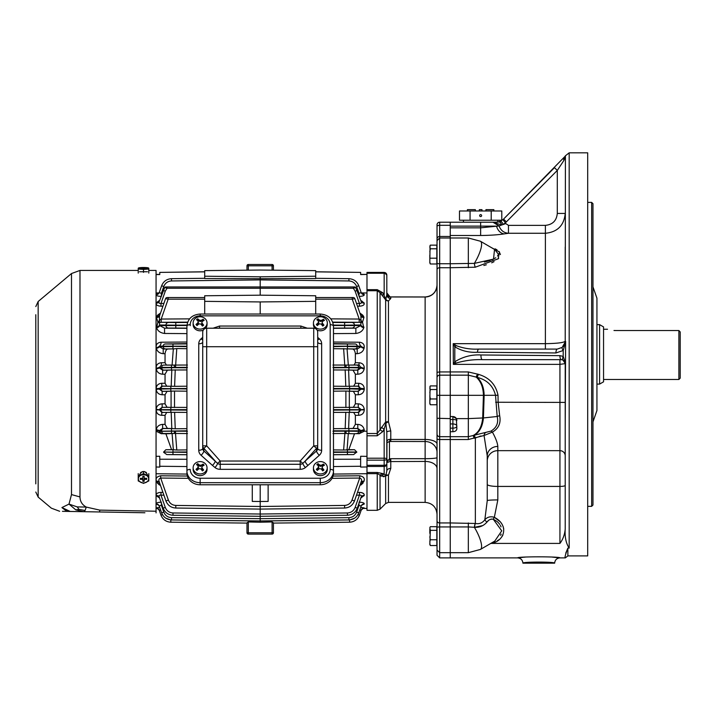 <?xml version="1.0" encoding="UTF-8"?>
<svg xmlns="http://www.w3.org/2000/svg" width="716" height="716" viewBox="0 0 716 716"><rect width="100%" height="100%" fill="white"/><g stroke="black" fill="none" stroke-linecap="round" stroke-linejoin="round"><path stroke-width="1.07" d="M317.689 346.714L313.724 346.714L313.724 328.205A3.965 3.965 0 0 1 317.689 332.17L317.689 448.467A3.965 3.535 0 0 1 316.535 450.964L316.535 448.341L305.168 461.095L316.535 450.964A3.965 1.271 48.3 0 0 319.336 455.269L307.97 465.391A3.965 1.271 48.3 0 1 305.168 461.095L302.823 463.377A3.929 3.499 0 0 1 300.192 464.281L300.192 461.032L313.724 445.844L317.689 445.844A3.965 3.535 180 0 1 316.535 448.341L313.724 445.844L313.724 346.714L206.682 346.714L206.682 445.844L220.215 461.032L220.215 464.281L300.192 464.281L300.192 469.329L220.215 469.329A7.849 6.999 180 0 1 214.952 467.521A3.965 1.208 128.8 0 0 217.583 463.377A3.929 3.499 0 0 0 220.215 464.281L220.215 469.329M313.724 328.205L206.682 328.205A3.965 3.965 0 0 0 202.718 332.17L202.718 346.714L202.718 332.17A3.965 3.965 0 0 1 206.682 328.205L206.682 346.714L202.718 346.714L202.718 448.467L202.718 445.844L206.682 445.844L203.872 448.341L203.872 450.964L217.583 463.377L220.215 461.032L300.192 461.032L302.823 463.377A3.965 1.208 51.2 0 0 305.455 467.521A7.849 6.999 180 0 1 300.192 469.329M320.267 484.768L320.267 482.673L200.14 482.673A13.219 11.778 180 0 1 186.921 470.895A3.303 1.504 180 0 1 190.223 469.392A9.908 8.834 0 0 0 200.14 478.225L320.267 478.225A9.908 8.834 0 0 0 330.183 469.392L330.183 324.679A9.908 8.834 0 0 0 320.267 315.845L320.267 314.038C328.232 314.691 332.636 318.736 333.486 326.174L333.486 472.999A13.219 11.778 180 0 1 320.267 484.768L200.14 484.768A13.219 11.778 180 0 1 186.921 472.999L186.921 326.174A3.303 1.504 180 0 1 190.223 324.679L190.223 325.637M202.718 445.844A3.965 3.535 0 0 0 203.872 448.341L215.239 461.095A3.965 1.271 131.7 0 1 212.437 465.391L201.071 455.269A7.93 7.062 180 0 1 198.753 450.266L198.753 343.805A7.93 7.062 180 0 1 201.071 338.811L202.718 337.343M300.863 328.205L300.863 326.048L307.343 328.205M219.544 328.205L219.544 326.048L300.863 326.048M193.132 322.934A6.936 6.184 -0 0 0 194.716 326.872A6.936 6.184 -0 0 0 202.413 328.76A6.936 6.184 -0 0 0 207.014 322.934A6.936 6.184 -0 0 0 200.068 316.758A6.936 6.184 -0 0 0 193.132 322.934L193.132 324.616A6.936 6.184 -0 0 0 194.716 328.555A6.936 6.184 -0 0 0 203.308 330.085M205.59 328.358A6.936 6.184 -0 0 0 207.014 324.616L207.014 322.934M197.938 322.782L198.117 321.126L198.413 322.683A1.325 1.181 180 0 1 197.938 323.596L197.938 322.782A13.112 4.591 137.2 0 0 195.996 324.509A12.288 3.553 53.7 0 1 197.007 325.601A13.112 4.591 -42.8 0 1 198.941 323.874L200.802 324.026A13.112 3.786 53.7 0 1 202.404 326.057A12.288 4.305 -42.8 0 1 203.63 325.162A13.112 3.786 -126.3 0 0 202.028 323.131L202.028 323.945A1.325 1.181 180 0 1 201.724 323.193L202.207 321.475A13.112 4.591 -42.8 0 1 204.141 320.356A12.288 3.553 -126.3 0 0 203.138 319.264A13.112 4.591 137.2 0 0 201.196 320.383L201.196 321.198A1.325 1.181 180 0 1 199.334 321.036L197.741 319.309L196.837 319.971M199.334 321.036L199.334 320.222A13.112 3.786 -126.3 0 0 197.741 318.799A12.288 4.305 137.2 0 0 196.515 319.703A13.112 3.786 53.7 0 1 198.117 321.126M199.334 320.222L201.196 320.383M197.741 319.309L197.741 318.799M197.938 323.596L196.282 324.804M203.344 325.359L202.028 323.945M203.827 320.517L203.138 319.264M203.138 319.775L201.196 321.198M138.224 476.068L143.504 473.625L148.794 476.068L148.794 480.937L143.504 483.381L138.224 480.937L138.224 473.616M143.504 473.625L143.504 471.468M140.596 472.515L142.744 471.531M148.794 476.068L148.794 473.616M144.274 471.531L146.413 472.515M143.504 482.951A5.155 4.117 -0 0 1 139.047 476.775A5.155 4.117 -0 0 1 147.97 476.775A5.155 4.117 -0 0 1 143.504 482.951M142.511 478.234A0.662 0.528 -0 0 1 142.851 478.7L142.851 481.367L144.167 481.367L144.167 478.7A0.662 0.528 -0 0 1 144.507 478.234M142.851 479.89A0.662 0.528 180 0 0 142.189 479.362L142.189 478.306L140.336 478.306L140.336 479.362L142.189 479.362M142.189 478.306A0.662 0.528 180 0 0 142.851 477.778L142.851 476.588M144.829 478.306L144.829 479.362L146.682 479.362L146.682 478.306L144.829 478.306A0.662 0.528 180 0 1 144.167 477.778L144.167 476.301L142.851 476.301M144.829 479.362A0.662 0.528 180 0 0 144.167 479.89M140.336 478.306L140.336 479.362M142.851 478.7L142.851 480.176L144.167 480.176M146.682 478.306L146.682 479.362M429.824 403.6L430.325 404.755L429.824 402.929L430.056 386.425M429.824 387.061L430.325 385.915L429.824 387.061M429.824 392.538L430.325 389.549L429.824 388.403M429.824 400.808L430.325 398.973L429.824 395.993M430.056 404.245L429.824 402.929M430.325 385.915L436.832 385.915L436.832 398.973L430.325 398.973M436.832 398.973L436.832 404.755L430.325 404.755M436.832 389.549L430.325 389.549M436.832 403.001L436.832 387.669M452.888 431.712L452.888 428.15A3.965 1.978 -0 0 0 456.853 426.163A3.965 2.211 -0 0 0 452.888 423.953L452.888 419.522A3.965 0.993 -0 0 1 456.853 420.516A3.965 3.965 0 0 0 452.888 416.551L456.369 418.618L456.853 428.678C456.674 430.576 455.358 431.587 452.888 431.712L450.248 431.712L450.248 439.517L450.248 436.688L468.336 436.688L490.908 431.13C496.582 427.765 498.676 422.887 497.19 416.497L495.535 395.33C493.154 385.87 487.041 379.883 477.178 377.359L476.194 377.099C480.83 381.261 483.237 387.338 483.425 395.33L498.014 395.277L498.121 402.186L499.67 415.745C501.093 423.013 498.667 428.472 492.402 432.124C495.669 438.013 497.477 442.783 497.826 446.426A10.57 9.523 0 0 0 487.247 455.949L487.247 500.627L487.247 455.949L484.061 435.507L468.336 439.517L439.678 439.517L439.678 522.948L450.248 522.948L450.248 439.517L450.248 557.889L450.248 522.948L475.352 523.468C479.246 524.255 482.405 523.029 484.83 519.771L487.247 500.627A10.57 0.707 -0 0 1 497.826 499.92L494.344 517.301C509.917 525.499 504.153 541.824 490.728 543.417M476.194 377.099L468.336 375.157L450.248 375.157L450.248 371.944L450.248 416.551L452.888 416.551L452.888 419.522L450.248 419.522M437.029 377.681A2.64 2.524 180 0 1 439.678 375.157L439.678 439.517A2.64 0.716 180 0 1 437.029 438.801L437.029 520.881L437.029 372.329L439.678 371.944L439.678 375.157L450.248 375.157L450.248 395.33L468.336 395.33L468.336 371.944L450.248 371.944L450.248 263.739L450.248 267.721L439.678 267.721L439.678 371.944L450.248 371.944L450.248 267.721L475.227 267.22L498.139 258.834L499.5 252.005L490.818 247.28M480.427 241.238L468.336 237.989L450.248 237.989L450.248 263.739L474.368 263.381L493.512 259.129L494.532 249.436L480.427 241.238A21.149 5.889 120.2 0 1 474.368 263.381A3.965 0.752 -98.7 0 0 475.227 267.22M437.029 372.329L437.029 240.639L439.678 237.989L439.678 263.739L450.248 263.739L450.248 236.468L439.678 236.468L439.678 237.989L450.248 237.989L450.248 235.501L480.642 235.501C490.102 235.385 497.978 234.848 504.279 233.89L508.467 233.273C503.894 232.915 500.761 230.471 499.07 225.934L493.279 222.416L496.054 222.211M450.248 226.131L450.248 222.211L480.642 222.211L480.642 226.131L450.248 226.131M569.184 548.089L567.869 548.089C565.398 554.551 564.539 557.818 565.309 557.889C564.539 557.827 565.398 554.56 567.869 548.089L567.869 555.902L587.693 555.902L587.693 152.821L569.184 152.821L569.184 548.089C566.016 543.417 564.691 536.982 565.219 528.775L565.219 363.621A3.965 3.965 0 0 0 565.219 363.451L562.892 360.005L561.255 359.656L482.315 359.656C473.392 359.369 464.639 360.524 456.056 363.11L453.344 364.372L453.219 343.671L456.19 345.631C463.315 348.352 470.842 349.506 478.798 349.077L557.29 349.077L562.176 347.394L565.613 341.371L565.219 427.729M502.883 219.714L505.442 222.739L503.223 224.484L505.442 222.739L505.773 223.589L501.737 224.994L493.279 222.416L498.721 221.862L502.883 219.714A10.57 10.57 0 0 0 503.572 219.069L565.416 155.99L565.219 341.147L565.219 246.984M565.577 363.361L563.188 356.38L563.232 350.5L555.929 352.961L477.456 352.254C469.087 352.72 461.543 350.903 454.83 346.812L453.219 343.671L545.395 343.671C557.531 343.465 564.145 342.624 565.219 341.147L565.595 341.783L563.232 350.5A3.965 1.101 -128 0 1 562.176 347.394A7.93 7.93 0 0 0 565.219 341.147A7.93 7.93 0 0 1 565.21 341.639L565.595 341.783M551.562 562.704L554.649 563.179L522.931 563.179L526.018 562.704M495.025 222.237L493.279 222.416M523.486 557.272L517.65 557.889C516.71 556.475 560.861 556.475 559.939 557.889L552.519 557.138M525.061 557.138L524.237 557.209M567.869 548.089L565.783 553.092M565.219 492.42L565.219 427.846M565.219 529.169C564.647 534.771 562.883 539.515 559.939 543.417L559.939 364.372L453.344 364.372L454.785 361.786C462.948 356.72 471.683 354.447 480.991 354.975L559.912 355.646L563.188 356.38A3.965 1.235 -65.7 0 0 562.892 360.005M483.864 265.484L486.316 264.786M491.677 262.826L494.049 261.671M498.014 258.959L498.73 258.243M500.421 254.556L499.079 251.495M497.029 249.857L495.078 248.828M468.336 371.944L478.431 374.343C489.27 377.529 495.794 384.51 498.014 395.277M488.249 520.765L486.961 522.089C483.667 525.875 479.514 527.611 474.493 527.298L474.368 527.289A21.149 5.889 59.8 0 1 480.427 549.432L494.801 541.081L501.746 530.833L493.252 519.216C490.657 518.867 488.563 519.825 486.961 522.089A3.965 0.967 36.7 0 1 484.83 519.771C487.292 517.006 490.46 516.182 494.344 517.301L500.341 521.839M490.809 543.399L495.212 541.851M497.28 540.804L499.016 539.667M501.871 536.794L502.892 535.049M503.742 528.918L503.187 526.672M502.176 524.434L500.735 522.322M481.859 522.582L480.651 523.154M474.296 435.247L475.352 437.995L477.688 437.1M478.852 436.671L479.962 436.295M480.06 436.259L481.018 435.981M565.219 468.631L565.219 455.85A5.289 5.191 0 0 0 559.939 450.659L497.826 450.659L497.826 486.433L559.939 486.433A5.289 1.029 -0 0 0 565.219 485.412M495.642 402.249L565.219 402.41L565.219 455.85M450.248 227.84L480.642 227.84L499.07 225.934L501.737 224.994A3.965 2.13 75.4 0 0 498.721 221.862M480.642 235.501L480.642 226.131L496.51 226.131A10.57 8.171 -98.2 0 0 504.279 233.89M591.658 202.386L592.973 203.702L592.973 505.022L591.658 506.346L591.658 202.386L587.693 202.386M592.973 421.858L596.938 410.536L596.938 298.196L592.973 286.874M505.773 223.589L508.467 225.361L508.467 233.273L545.395 233.273C557.46 232.082 564.065 225.468 565.219 213.44L557.29 213.44L557.29 170.435L506.382 221.862A14.535 14.535 0 0 1 505.442 222.739M508.467 225.361L545.395 225.361C552.636 224.645 556.601 220.671 557.29 213.44L557.29 170.435L563.868 160.482L565.219 157.234L563.868 160.482A3.965 2.855 44.7 0 1 564.333 157.69M557.29 170.435L554.479 167.651L503.572 219.069L506.382 221.862M456.056 363.11L454.785 361.786L454.83 346.812A3.965 1.718 -45.5 0 1 456.19 345.631M487.247 455.949L487.247 461.041A10.57 10.391 0 0 1 497.826 450.659L497.826 446.426M497.826 499.92L497.826 486.433A10.57 2.058 -0 0 1 487.247 484.383L487.247 500.627M490.908 431.13A3.965 1.504 -121.1 0 1 492.402 432.124L484.061 435.507A3.965 2.918 -94.2 0 1 485.618 432.589M494.792 249.589L498.211 253.974M498.032 255.012L497.522 256.015M495.74 257.778L491.785 259.908M490.236 260.49L484.392 262.056M493.449 519.306L496.993 521.454M497.038 521.49L498.488 522.814M498.587 522.922L499.741 524.363M500.35 525.347L501.057 526.878M501.128 534.127L500.609 535.335M475.352 437.995L475.352 523.468A3.965 0.761 98.8 0 0 474.493 527.298L482.718 525.598M489.726 519.691L491.453 519.037M475.227 523.45A3.965 0.752 98.7 0 0 474.368 527.289L468.336 526.931L468.336 552.68L439.678 552.68L439.678 557.889L437.029 555.249L437.029 543.883L437.029 555.249M493.252 519.216A3.965 0.823 118.7 0 1 494.344 517.301M456.369 418.618L468.336 418.618L468.336 395.33L483.425 395.33L482.691 418.01C481.841 426.709 478.7 432.536 473.258 435.48M473.133 435.552L474.189 438.29M468.336 439.517L468.336 418.618L483.425 417.938C482.62 426.45 479.55 432.231 474.243 435.265L475.299 438.004M478.431 374.343L477.178 377.359C481.653 381.565 483.98 387.553 484.141 395.33L483.425 417.938L497.19 416.497A3.965 1.19 168.1 0 1 499.67 415.745M476.149 377.037L477.509 374.012M567.869 555.902L565.309 557.889L559.939 557.889C556.726 558.203 554.963 559.966 554.649 563.179C555.625 561.72 521.946 561.72 522.931 563.179C522.617 559.966 520.854 558.203 517.65 557.889C520.836 558.22 522.599 559.984 522.931 563.179M565.219 157.234L565.416 155.99A3.965 3.956 32.2 0 0 565.219 157.234M495.714 222.264L494.998 222.291M501.639 220.618L500.421 221.262M498.569 221.906L498.587 221.897A3.965 2.193 76.2 0 1 501.603 225.021M564.942 156.92L564.503 157.502M559.912 355.646A3.965 1.343 -90 0 0 561.255 359.656A3.965 3.965 0 0 1 565.219 363.621L559.939 364.372L559.939 359.656M500.341 221.298A3.965 1.343 66.1 0 1 503.223 224.484M482.315 359.656A3.965 1.351 -90 0 1 480.991 354.975M555.929 352.961A3.965 1.36 -90 0 1 557.29 349.077M477.456 352.254A3.965 1.369 -90 0 1 478.798 349.077M429.824 544.518L430.325 530.332L429.824 527.701M35.8 483.219L35.8 460.755M35.8 443.571L35.8 407.887M35.8 417.142L35.8 417.804M35.8 403.922L35.8 394.677M35.8 433.663L35.8 434.317M35.8 456.79L35.8 447.536M35.8 470L35.8 470.663M35.8 390.712L35.8 355.029M35.8 327.937L35.8 315.38M35.8 337.845L35.8 328.599M35.8 351.064L35.8 341.809M35.8 364.274L35.8 364.936M35.8 380.796L35.8 381.458M35.8 483.882L35.8 314.718M35.8 338.507L35.8 341.147M35.8 351.726L35.8 354.366M35.8 391.366L35.8 394.015M35.8 404.585L35.8 407.225M35.8 444.233L35.8 446.874M35.8 457.452L35.8 460.093M63.429 511.34L70.195 511.457C56.358 511.215 56.358 511.215 70.195 511.457L99.569 511.967L70.195 511.457L61.934 507.546C48.035 508.369 48.035 508.369 61.934 507.546L69.004 504.091L71.493 494.586L79.986 496.931C80.058 501.397 82.152 504.789 86.269 507.08L99.801 510.123L156.061 511.215L156.061 512.88M156.061 511.215L156.061 270.442L148.794 270.442M139.539 474.717C142.189 470.528 144.829 470.528 147.469 474.717M147.469 271.758L139.539 271.758M144.892 512.763L99.569 511.967L99.801 510.123M62.435 511.322L63.08 511.331M85.07 510.49L79.064 509.398L77.221 506.901L86.269 507.08L85.07 510.49L83.879 511.698L75.771 509.864L69.004 504.091L77.221 506.901M75.771 509.864L79.064 509.398M70.195 511.457L65.953 510.508M65.416 510.248L62.167 507.805M35.8 492.035L38.163 497.092L51.373 508.181L59.643 511.269M148.794 268.303L148.794 273.091M148.794 269.046L143.504 269.413L143.504 272.375M143.504 269.413L138.224 269.046L138.224 273.091M138.224 269.046L138.224 268.303M143.504 268.751A5.155 0.626 180 0 1 138.474 267.99A5.155 0.626 180 0 1 143.504 267.498A5.155 0.626 180 0 1 148.543 267.99A5.155 0.626 180 0 1 143.504 268.751M142.851 268.285L144.167 268.509L144.167 267.739L142.851 267.739L142.851 268.509L140.336 268.044L142.189 268.205M142.189 268.044L142.851 267.963M144.167 267.963L144.829 268.044M144.829 268.205L144.167 268.285M382.845 292.755L385.879 299.306A3.965 3.32 -118.9 0 0 388.457 300.953A3.965 3.786 -0 0 1 385.647 299.843L380.044 292.674L377.243 290.732L366.986 290.732L366.986 289.658L377.243 289.658L382.845 292.755A3.965 2.488 -36.1 0 1 380.044 292.674L380.044 429.743L385.647 421.975A3.965 0.859 180 0 1 388.457 421.724L390.775 431.005L390.775 439.463L425.134 439.463L425.134 296.997L390.113 296.961L386.81 292.844L386.81 294.625A3.965 3.875 180 0 0 390.775 298.5L388.457 300.953L388.457 421.724A3.965 0.761 150.9 0 0 385.879 423.371L384.17 429.027A3.965 0.922 27.3 0 1 381.36 427.282M386.989 441.405L386.81 471.047A3.965 2.658 180 0 1 390.775 468.389L388.457 475.218A3.965 2.918 -0 0 0 385.647 476.077L381.36 476.122L377.842 473.715M377.243 510.311L366.986 510.311L366.986 472.471L377.243 472.471L382.845 473.598A3.965 3.401 -63.4 0 0 380.044 475.487L380.044 509.148L377.243 510.311L377.243 473.643L366.986 473.643L366.986 456.369L360.64 456.271L360.64 459.233L333.486 459.269M383.248 476.677L384.134 476.659M381.36 294.5A3.965 2.506 -35.2 0 0 384.17 294.589L384.17 273.235A2.64 1.871 -0 0 1 386.81 275.105L386.81 294.625L385.879 299.306A3.965 0.635 -45.7 0 0 385.647 299.843L385.647 421.975A3.965 2.685 73.8 0 0 385.879 423.371L386.81 432.222L386.81 458.884A2.64 0.68 180 0 0 384.17 458.204L384.17 429.027L382.845 431.542L377.243 435.775L366.986 435.775L366.986 272.429L384.17 272.429L386.81 275.069M437.029 226.399L437.029 226.399A2.64 1.092 -0 0 1 439.678 225.307L439.678 222.211A2.64 2.64 0 0 0 437.029 224.851L437.029 246.895L437.029 224.851A2.64 2.64 0 0 1 439.678 222.211L450.248 222.211L450.248 236.468M437.029 395.33L450.248 395.33L450.248 436.688L439.678 436.688A2.64 2.604 180 0 1 437.029 434.084M436.832 262.226L437.029 263.166A2.64 0.573 180 0 0 439.678 263.739L439.678 267.721A2.64 2.076 180 0 0 437.029 269.789L437.029 387.669M450.248 418.618L437.029 418.278L437.029 452.315A11.895 10.803 0 0 0 425.134 441.521L389.45 441.468L386.81 442.765C386.792 440.456 387.893 439.329 390.113 439.373L390.775 439.463L390.775 441.521M437.029 528.444L437.029 550.031L436.832 528.444M437.029 545.153L437.029 550.031L439.678 552.68L439.678 526.931A2.64 0.573 180 0 0 437.029 527.504L437.029 520.881A2.64 2.076 180 0 0 439.678 522.948L439.678 526.931L468.336 526.931L468.336 522.948M436.832 246.895L437.029 245.516M366.986 456.369L366.986 433.52L377.243 433.52L380.044 429.743A3.965 0.913 28.1 0 0 382.845 431.542M387.347 295.001L389.889 296.925A3.965 0.779 -81.7 0 1 390.023 296.916L390.023 296.916C388.421 296.907 387.356 295.547 386.81 292.844C387.356 295.547 388.421 296.907 390.023 296.916L390.775 296.97L390.775 298.5M390.113 296.961A3.965 0.779 -81.7 0 0 390.023 296.916L425.134 296.97C432.357 296.263 436.321 292.298 437.029 285.075M385.879 475.227A3.965 2.569 -141.2 0 1 388.457 475.218L388.457 502.381L385.647 503.545L385.647 476.077A3.965 2.05 -124.5 0 1 385.879 475.227L384.17 474.278L385.879 475.227L386.81 471.047L386.81 463.905A2.64 1.378 180 0 1 384.17 465.284L384.17 460.155L366.986 460.155M387.759 459.976L387.302 460.567M386.98 461.238L386.81 462.285L389.45 458.813L390.775 458.688L425.134 458.688L425.134 439.463A11.895 4.636 -0 0 1 437.029 444.099M387.508 462.312L388.69 462.044M389.236 461.883L386.81 462.285M366.986 458.204L384.17 458.204L384.17 460.155A2.64 1.271 180 0 0 386.81 458.884L386.81 463.905A2.64 2.551 0 0 1 384.17 466.456L366.986 466.456M382.845 473.598L384.17 474.278A3.965 3.428 -62.6 0 0 381.36 476.122M388.457 502.381L425.134 502.381L425.134 461.435L390.113 461.569L389.45 458.813L389.45 441.468A3.965 0.868 95.9 0 0 390.113 439.373M386.81 432.222A3.965 1.217 180 0 1 390.775 431.005M429.824 527.844L430.325 526.69L429.824 527.844M430.325 526.69L436.832 526.69L436.832 530.332L430.325 530.332L429.824 533.313L429.824 529.178M429.824 541.582L430.325 539.748L429.824 536.767M429.824 544.384L430.325 545.529L429.824 543.704M436.832 530.332L436.832 545.529L430.325 545.529M436.832 539.748L430.325 539.748M366.986 292.978L361.356 292.925M361.687 293.354L364.265 294.679C364.247 295.726 362.493 296.29 359.011 296.397M361.58 300.836L364.175 303.128C364.56 304.918 362.976 305.947 359.414 306.206L359.432 303.45C361.168 303.638 361.732 302.922 361.097 301.311L355.691 287.483L361.097 301.311A3.303 2.873 -19.3 0 0 364.175 303.128M359.862 313.035L363.979 317.385L362.493 322.111L363.791 327.758C362.708 330.989 360.059 332.895 355.852 333.468L333.486 333.611M355.36 353.686C354.975 350.912 354.071 349.354 352.639 349.023L357.212 348.987L360.98 346.75L359.432 343.787L359.414 342.212C362.976 342.66 364.569 344.486 364.175 347.681L364.059 348.289C363.173 351.52 360.882 353.31 357.195 353.677L355.36 353.686L355.36 362.717L359.011 362.744C362.502 363.057 364.247 364.874 364.265 368.194L364.193 368.83C363.46 372.15 361.329 373.94 357.785 374.208L355.36 374.226L355.36 383.266L358.644 383.293C362.09 383.534 363.97 385.342 364.283 388.716L364.265 389.361C363.71 392.726 361.705 394.534 358.242 394.758L358.26 391.321L361.186 389.056L358.653 386.103L347.663 386.282L357.284 386.201A2.309 2.184 86.1 0 1 359.45 388.511L333.486 388.493M358.242 394.758L355.36 394.776L355.36 403.824L358.242 403.842C361.714 404.075 363.719 405.874 364.265 409.239L364.283 409.883C363.97 413.266 362.081 415.074 358.644 415.307L355.36 415.334L355.36 424.373L357.785 424.382C361.329 424.66 363.468 426.459 364.193 429.77L364.283 431.202L366.986 431.202M366.986 473.706L333.432 474.082M361.276 481.259L360.9 482.602C362.045 480.239 361.652 478.718 359.718 478.055L359.7 475.782C363.603 476.552 365.026 478.36 363.979 481.215L359.862 485.564M361.303 496.403L361.097 497.289C361.732 495.678 361.168 494.962 359.432 495.15L359.414 492.384C362.976 492.662 364.569 493.682 364.175 495.472L360.846 498.005M359.011 502.202C362.502 502.31 364.247 502.874 364.265 503.921L361.687 505.245M360.703 507.358L364.283 507.93L363.11 508.244M363.996 503.232L362.949 502.704M361.141 502.319L360.22 502.238M363.853 493.852L362.18 492.796M361.714 492.653L360.828 492.474M360.971 484.974L363.128 482.987M156.061 431.202L156.142 430.405A3.303 0.94 -174 0 1 159.221 431.345L159.292 430.692L162.604 428.445L167.392 428.419L165.047 424.373L162.621 424.382C159.077 424.66 156.938 426.459 156.213 429.77L156.142 430.405M161.771 415.307L161.753 412.488L172.744 412.318L161.753 412.488L159.221 409.543L162.147 407.279L162.165 403.842C158.692 404.075 156.688 405.874 156.142 409.239L156.124 409.883C156.437 413.266 158.326 415.074 161.771 415.307L165.047 415.334L165.047 424.373M165.047 374.226L167.392 370.181L162.604 370.154L159.292 367.908L161.377 364.945L161.395 362.744C157.905 363.057 156.16 364.874 156.142 368.194L156.213 368.83C156.947 372.15 159.077 373.94 162.621 374.208L165.047 374.226L165.047 383.266L161.771 383.293C158.317 383.534 156.437 385.342 156.124 388.716L156.142 389.361C156.697 392.726 158.701 394.534 162.165 394.758L165.047 394.776L165.047 403.824L162.165 403.842M165.047 353.686C165.432 350.912 166.336 349.354 167.768 349.023L163.194 348.987L159.426 346.75L160.975 343.787L160.993 342.212C157.43 342.66 155.837 344.486 156.231 347.681L156.348 348.289C157.234 351.52 159.525 353.31 163.212 353.677L165.047 353.686L165.047 362.717L161.395 362.744M160.545 313.035L156.428 317.385L157.914 322.111L156.616 327.758C157.699 330.989 160.348 332.895 164.555 333.468L186.921 333.611M156.231 303.128C155.846 304.918 157.43 305.947 160.993 306.206L160.975 303.45C159.238 303.638 158.675 302.922 159.31 301.311L159.426 300.98A3.303 2.882 -160.7 0 1 156.348 302.805L156.231 303.128A3.303 2.873 -160.7 0 0 159.31 301.311L164.716 287.483L163.123 290.428L165.289 291.152L167.025 288.262L164.716 287.483L167.025 288.262L260.203 288.262L260.203 295.18L315.711 295.762L315.711 301.346L260.203 301.937L260.203 314.038M158.827 300.836L156.348 302.805M158.719 293.354L156.142 294.679C156.16 295.726 157.914 296.29 161.395 296.397M156.061 292.951L159.05 292.925M162.093 293.345L161.377 293.354L163.794 286.472L161.628 285.756C163.445 281.361 166.73 278.998 171.482 278.685C166.73 278.998 163.445 281.361 161.628 285.756L159.292 292.414A3.303 3.159 19.3 0 1 156.213 294.491L156.446 294.178M156.911 293.891L157.547 293.641M159.695 315.461A3.303 2.425 -160.7 0 1 156.616 316.866L157.234 315.666M157.663 315.112L160.509 313.053M363.746 316.74L363.173 315.666M362.744 315.112L359.897 313.053M358.313 293.345L359.029 293.354L356.613 286.472L358.779 285.756C356.962 281.361 353.677 278.998 348.925 278.685C353.677 278.998 356.962 281.361 358.779 285.756L361.115 292.414A3.303 3.159 160.7 0 0 364.193 294.491L363.961 294.178M363.504 293.891L362.86 293.641M366.986 466.966L360.64 467.065L360.64 466.268L333.486 466.555M364.265 507.993A3.303 3.285 19.3 0 0 361.186 510.186L359.45 515.135C357.624 519.53 354.339 521.892 349.596 522.206L273.423 523.092L349.596 522.206L273.423 523.092L272.098 521.946L273.315 522.752M260.203 286.964L353.373 286.964L353.382 288.262L355.691 287.483L353.382 288.262L260.203 288.262L260.203 286.964L165.888 286.964M360.64 274.407L366.986 274.407L360.64 274.568L360.64 272.393L315.711 271.856M348.316 433.493L347.072 449.72L348.826 449.675L354.51 433.806L346.034 433.466L346.043 431.157L361.186 431.345L361.115 430.692L357.803 428.445L353.015 428.419L355.36 424.373M333.486 428.651L356.613 428.517A2.309 2.184 86.7 0 1 358.779 430.826L333.486 430.799M353.015 428.419L348.603 428.562L349.22 412.353L358.653 412.488L349.587 412.309L349.596 410L364.283 409.883M333.486 407.413L357.284 407.341A2.309 2.184 86.1 0 1 359.45 409.659L333.486 409.642M355.36 394.776L353.382 391.348L358.26 391.321L349.587 391.16L349.596 388.851L364.265 389.361M355.36 374.226L353.015 370.181L357.803 370.154L348.916 370.011L348.925 367.702L361.115 367.908A3.303 0.922 -174.2 0 0 364.193 368.83M332.967 365.044L356.613 365.079A2.309 2.184 86.7 0 1 358.779 367.389L332.976 367.362M357.785 374.208L357.803 370.154L361.115 367.908L359.029 364.945L346.034 365.133L346.043 367.442M345.882 407.547L345.882 391.052L333.486 391.178M349.22 412.353L333.486 412.389M345.166 428.786L345.792 412.273M348.916 370.011L333.486 369.948M333.486 386.21L345.792 386.327L345.166 369.814M345.792 386.327L347.663 386.282M349.587 391.16L345.882 391.052M332.967 433.556L344.897 433.466L344.906 431.166L346.043 431.157M354.51 433.806L344.897 433.466L343.626 450.024L354.527 449.72L356.792 452.02L353.606 454.588L347.421 454.588L347.439 452.27L356.756 452.297M364.193 504.109A3.303 3.159 19.3 0 0 361.115 506.185L358.779 512.844C356.962 517.238 353.677 519.601 348.925 519.914C353.677 519.601 356.962 517.238 358.779 512.844L356.613 512.128L359.029 505.245L358.313 505.254M364.175 495.472A3.303 2.873 -160.7 0 0 361.097 497.289L357.284 508.172C355.467 512.575 352.183 514.929 347.439 515.252C352.183 514.929 355.467 512.575 357.284 508.172L355.118 507.447L359.432 495.15L356.496 495.177M363.979 481.215A3.303 2.408 -160.7 0 0 360.9 482.602L354.483 500.949C352.666 505.353 349.381 507.716 344.629 508.029C349.381 507.716 352.666 505.353 354.483 500.949L352.004 500.108L359.718 478.055L332.063 478.315M354.098 433.69L359.029 433.654L361.186 431.345A3.303 0.94 -6 0 1 364.265 430.405M348.603 428.562L347.788 428.58M358.644 415.307L358.653 412.488L361.186 409.543L358.26 407.279L358.242 403.842M348.2 391.169L349.319 391.196L349.319 407.404L353.382 407.243L355.36 403.824M349.319 407.404L348.2 407.431M353.382 391.348L349.319 391.196M347.788 370.02L348.603 370.038L349.22 386.246M353.015 370.181L348.603 370.038M333.486 328.322L355.861 328.17L360.712 325.592L360.998 322.647A3.303 1.244 114 0 1 360.998 320.338A3.303 1.602 -122.7 0 0 362.493 322.111A3.303 1.566 123.4 0 1 360.998 322.647L359.199 322.316L359.199 319.05L360.998 320.338L360.9 315.998L354.832 298.644L352.245 299.172L315.711 299.172M359.011 295.359L359.029 293.354L361.186 292.611A3.303 3.15 160.7 0 0 364.265 294.679M363.979 327.167A3.303 2.13 -162.8 0 1 360.9 324.983L344.629 325.171L344.62 322.531L359.199 322.316L332.734 322.137M333.459 325.485L360.712 325.592A3.303 2.121 -163 0 0 363.791 327.758M364.175 347.681A3.303 1.548 -169.3 0 1 361.097 346.123L333.486 346.231M357.195 353.677L357.212 348.987L347.421 348.862L347.439 346.544L360.98 346.75A3.303 1.53 -169.5 0 0 364.059 348.289M352.639 349.023L347.072 348.88L348.316 365.106M346.472 348.862L333.486 348.692M344.906 367.433L343.626 348.567M333.486 449.908L343.626 450.024M347.072 449.72L346.472 449.738M356.792 452.02L333.486 451.957M348.826 449.675L354.527 449.72M360.64 466.268L360.64 459.233M364.265 503.921A3.303 3.15 19.3 0 0 361.186 505.988L358.949 505.469M364.283 507.93A3.303 3.285 19.3 0 0 361.204 510.123L359.727 510.132M273.423 522.984L273.423 532.776L273.423 523.092L349.596 522.206C354.339 521.892 357.624 519.53 359.45 515.135L361.186 510.186L363.263 508.199L361.186 510.186M360.64 272.393L315.711 271.785M359.011 503.241L359.029 505.245M360.98 497.62L360.98 497.62A3.303 2.882 -160.7 0 1 364.059 495.794M360.712 483.139A3.303 2.425 -160.7 0 1 363.791 481.734M359.02 433.78L364.283 431.202M364.193 429.77A3.303 0.922 -5.8 0 0 361.115 430.692L358.779 431.202A2.309 2.184 -86.7 0 1 356.613 433.52M357.785 424.382L357.803 428.445L356.613 428.517M355.36 415.334L353.74 412.523M357.284 412.398A2.309 2.184 -86.1 0 0 359.45 410.089L364.265 409.239M364.283 388.716L361.204 388.394L359.45 388.94A2.309 2.184 -86.1 0 1 357.284 391.249M358.644 383.293L358.653 386.103L357.284 386.201M353.74 386.076L355.36 383.266M356.613 370.082A2.309 2.184 -86.7 0 0 358.779 367.773L361.186 367.254A3.303 0.94 -174 0 0 364.265 368.194M356.613 365.079L359.029 364.945L359.011 362.744M354.098 364.909L355.36 362.717M352.004 322.522A2.64 2.497 -91.6 0 1 354.483 325.162L354.483 325.422A2.64 2.497 91.6 0 1 352.004 328.062L355.861 328.17L355.852 333.468M363.979 317.385A3.303 2.408 -19.3 0 1 360.9 315.998M363.791 316.866A3.303 2.425 -19.3 0 1 360.712 315.461M364.059 302.805A3.303 2.882 -19.3 0 1 360.98 300.98L361.186 301.355M348.925 278.685L315.711 278.291L348.925 278.685L348.916 280.949L260.203 279.902L260.203 278.712L315.711 278.551L315.711 270.63L260.203 270.039L204.695 270.63L204.695 276.215L260.203 276.806L315.711 276.215M163.794 286.472C165.217 283.035 167.777 281.191 171.491 280.949L260.203 279.902L260.203 288.262M333.486 454.732L353.606 454.588M260.203 484.768L260.203 501.486L268.133 501.406L268.133 484.768M252.274 484.768L252.274 501.406L260.203 501.486L260.203 520.988L349.587 519.95L349.596 522.206M260.203 506.481L175.787 505.424L175.778 508.029C171.026 507.716 167.741 505.353 165.924 500.949L159.507 482.602L165.924 500.949C167.741 505.353 171.026 507.716 175.778 508.029L260.203 509.094L260.203 506.481L344.62 505.424L344.629 508.029L260.203 509.094L344.629 508.029M260.203 516.299L260.203 514.025L347.421 512.978L347.439 515.252L260.203 516.299L172.968 515.252C168.224 514.929 164.94 512.575 163.123 508.172L159.426 497.62A3.303 2.882 -19.3 0 0 156.348 495.794L159.561 498.005L159.212 497.244M260.203 520.953L260.203 518.697L348.916 517.65L348.925 519.914L260.203 520.953L171.482 519.914C166.73 519.601 163.445 517.238 161.628 512.844L159.221 505.988L161.628 512.844C163.445 517.238 166.73 519.601 171.482 519.914L260.203 520.953M247.092 522.752L248.309 521.946L246.984 522.984L246.984 532.776L272.098 532.776L272.098 521.946L260.203 522.215L260.203 520.988L170.829 519.95L170.811 522.206C166.067 521.892 162.783 519.53 160.957 515.135C162.783 519.53 166.067 521.892 170.811 522.206L246.984 523.092L170.811 522.206L246.984 523.092L246.984 532.776A1.325 1.325 0 0 0 248.309 534.1L272.098 534.1L248.309 534.1L248.309 521.946L260.203 522.215M360.945 303.396L359.432 303.45L355.118 291.152L353.382 288.262M273.423 270.183L273.423 265.824L273.423 270.183M248.309 264.499L272.098 264.499A1.325 1.325 0 0 1 273.423 265.824L246.984 265.824L246.984 270.183L246.984 265.824A1.325 1.325 0 0 1 248.309 264.499L248.309 270.174M204.695 297.534L167.141 297.534A1.656 1.656 0 0 0 165.575 298.644L159.507 315.998L159.408 320.338A3.303 1.602 -57.3 0 1 157.914 322.111A3.303 1.566 56.6 0 0 159.408 322.647A3.303 1.244 66 0 0 159.408 320.338L161.207 319.05L168.162 299.172L204.695 299.172M315.711 297.534L353.265 297.534A1.656 1.656 0 0 1 354.832 298.644M167.034 286.964L165.763 286.964L167.034 286.964L165.763 286.964L167.034 286.964L167.025 288.262M353.373 286.964L354.518 286.964M354.644 286.964A1.325 1.325 0 0 1 355.691 287.483M352.227 297.534L352.245 299.172L359.199 319.05L330.819 318.862M204.695 276.215L204.695 278.551L260.203 278.712L260.203 276.806M315.711 314.038L315.711 301.346M204.695 314.038L204.695 295.762L260.203 295.18M204.695 301.346L260.203 301.937M273.423 532.776A1.325 1.325 0 0 1 272.098 534.1L272.098 532.776L273.423 532.776M159.435 484.974L157.278 482.987M156.553 493.852L157.296 493.226M158.692 492.653L159.579 492.474M161.395 502.202C157.905 502.31 156.16 502.874 156.142 503.921L156.276 503.366M156.41 503.232L157.457 502.704M159.265 502.319L160.303 502.229M159.704 507.358L156.124 507.93L157.296 508.244M161.395 503.241L161.377 505.245L159.221 505.988A3.303 3.15 160.7 0 0 156.142 503.921L158.719 505.245M159.104 496.403L159.31 497.289C158.675 495.678 159.238 494.962 160.975 495.15L160.993 492.384C157.43 492.662 155.837 493.682 156.231 495.472L156.348 495.794M156.616 481.734L160.545 485.564L159.695 483.139A3.303 2.425 -19.3 0 0 156.616 481.734L156.428 481.215C155.381 478.36 156.804 476.552 160.706 475.782L160.688 478.055L188.344 478.315M156.061 473.741L186.974 474.082M156.061 467.011L159.766 467.065L159.766 466.268L186.921 466.555M165.378 287.68L164.904 287.537M156.061 274.559L159.766 274.568L159.766 272.393L204.695 271.856M172.091 433.493L173.335 449.72L171.58 449.675L165.897 433.806L174.373 433.466L174.364 431.157L159.221 431.345L161.377 433.654L163.794 433.52A2.309 2.184 -93.3 0 1 161.628 431.202L186.921 430.799M170.829 412.309L170.811 410L156.124 409.883M186.921 407.413L163.123 407.341A2.309 2.184 93.9 0 0 160.957 409.659L186.921 409.642M162.165 394.758L162.147 391.321L170.829 391.16L170.811 388.851L159.221 389.056L161.753 386.103L172.744 386.282L170.829 386.291L170.811 388.6L186.921 388.493M170.829 386.291L163.123 386.201A2.309 2.184 93.9 0 0 160.957 388.511L186.921 388.958M162.621 374.208L162.604 370.154L171.491 370.011L171.482 367.702L159.292 367.908A3.303 0.922 -5.8 0 1 156.213 368.83M187.44 365.044L163.794 365.079A2.309 2.184 93.3 0 0 161.628 367.389L187.431 367.362M163.794 365.079L174.373 365.133L174.364 367.442M174.525 407.547L174.525 391.052L186.921 391.178M172.744 412.318L186.921 412.389M186.921 428.651L175.241 428.786L174.614 412.273M175.241 428.786L171.491 428.589L171.491 433.449L175.51 433.466L175.501 431.166L174.364 431.157M171.491 370.011L186.921 369.948M186.921 386.21L174.614 386.327L175.241 369.814M174.614 386.327L172.744 386.282M170.829 391.16L174.525 391.052M187.44 433.556L175.51 433.466L176.78 450.024L172.986 449.738L172.968 452.056L186.921 451.957M156.124 507.93A3.303 3.285 160.7 0 1 159.203 510.123L160.957 515.135L159.221 510.186L157.35 508.226M156.231 495.472A3.303 2.873 -19.3 0 1 159.31 497.289L163.123 508.172C164.94 512.575 168.224 514.929 172.968 515.252L172.986 512.978C169.271 512.728 166.712 510.884 165.289 507.447L163.123 508.172M171.187 412.353L171.804 428.562L172.619 428.58M171.804 428.562L167.392 428.419M172.207 391.169L171.088 391.196L171.088 407.404L172.207 407.431M171.088 407.404L167.025 407.243L165.047 403.824M165.047 394.776L167.025 391.348L171.088 391.196M167.025 391.348L162.147 391.321L159.221 389.056L156.142 389.361M172.619 370.02L171.804 370.038L171.187 386.246M167.392 370.181L171.804 370.038M161.395 295.359L161.377 293.354L159.221 292.611A3.303 3.15 19.3 0 1 156.142 294.679M165.575 298.644L168.162 299.172L168.179 297.534M186.921 328.322L164.546 328.17L159.695 325.592L159.408 322.647L161.207 322.316L161.207 319.05L189.588 318.862M156.428 327.167A3.303 2.13 -17.2 0 0 159.507 324.983L175.778 325.171L175.787 322.531L161.207 322.316L187.673 322.137M186.948 325.485L159.695 325.592A3.303 2.121 -17 0 1 156.616 327.758M156.231 347.681A3.303 1.548 -10.7 0 0 159.31 346.123L186.921 346.231M163.212 353.677L163.194 348.987L172.986 348.862L172.968 346.544L159.426 346.75A3.303 1.53 -10.5 0 1 156.348 348.289M167.768 349.023L173.335 348.88L172.091 365.106M175.501 367.433L176.78 348.567L186.921 348.692M173.934 348.862L176.78 348.567M186.921 449.908L176.78 450.024M173.335 449.72L173.934 449.738M163.651 452.297L166.801 454.588L172.986 454.588L172.968 452.27L163.615 452.02L186.921 452.369M171.58 449.675L165.879 449.72L163.615 452.02M165.897 433.806L161.377 433.654L166.309 433.69M159.766 466.268L159.766 456.271L156.061 456.325M159.131 481.259L159.507 482.602C158.361 480.239 158.755 478.718 160.688 478.055L168.403 500.108L165.924 500.949M159.203 510.123L160.679 510.132M159.766 272.393L204.695 271.785M156.142 507.993A3.303 3.285 160.7 0 1 159.221 510.186L157.144 508.199M156.213 504.109A3.303 3.159 160.7 0 1 159.292 506.185L158.549 505.022M159.507 482.602A3.303 2.408 -19.3 0 0 156.428 481.215M161.386 433.78L156.124 431.202M156.213 429.77A3.303 0.922 -174.2 0 1 159.292 430.692L161.628 430.826A2.309 2.184 93.3 0 1 163.794 428.517L162.604 428.445L162.621 424.382M165.047 415.334L166.667 412.523M163.123 412.398A2.309 2.184 -93.9 0 1 160.957 410.089L156.142 409.239M156.124 388.716L159.203 388.394L160.957 388.94A2.309 2.184 -93.9 0 0 163.123 391.249M161.771 383.293L161.753 386.103L163.123 386.201M166.667 386.076L165.047 383.266M163.794 370.082A2.309 2.184 -93.3 0 1 161.628 367.773L159.221 367.254A3.303 0.94 -6 0 1 156.142 368.194M166.309 364.909L165.047 362.717M168.403 322.522A2.64 2.497 -88.4 0 0 165.924 325.162L165.924 325.422A2.64 2.497 88.4 0 0 168.403 328.062L164.546 328.17L164.555 333.468M156.428 317.385A3.303 2.408 -160.7 0 0 159.507 315.998M171.482 278.685L204.695 278.291L171.482 278.685L171.491 280.949M186.921 454.732L166.801 454.588M159.766 459.233L186.921 459.269M159.462 303.396L160.975 303.45L165.289 291.152M165.763 286.964A1.325 1.325 0 0 0 164.716 287.483M429.824 246.286L430.325 245.14L436.832 245.14L436.832 263.98L430.325 263.98L429.824 262.826L430.325 263.98L429.824 262.154L430.056 245.651M429.824 262.969L429.824 262.154M429.824 251.755L430.325 248.774L429.824 247.629M429.824 260.024L429.824 255.218M436.832 248.774L430.325 248.774M436.832 258.199L430.325 258.199M313.447 467.772L313.447 469.454A6.936 6.184 -0 0 0 315.031 473.392A6.936 6.184 -0 0 0 322.737 475.272A6.936 6.184 -0 0 0 327.328 469.454L327.328 467.772A6.936 6.184 -0 0 0 320.392 461.596A6.936 6.184 -0 0 0 313.447 467.772A6.936 6.184 -0 0 0 315.031 471.71A6.936 6.184 -0 0 0 322.737 473.589A6.936 6.184 -0 0 0 327.328 467.772M318.253 467.62L318.432 465.964L318.736 467.521A1.325 1.181 180 0 1 318.253 468.425L318.253 467.62A13.112 4.591 137.2 0 0 316.311 469.347A12.288 3.553 53.7 0 1 317.322 470.439A13.112 4.591 -42.8 0 1 319.264 468.712L321.126 468.864A13.112 3.786 53.7 0 1 322.719 470.895A12.288 4.305 -42.8 0 1 323.945 470A13.112 3.786 -126.3 0 0 322.343 467.969L322.343 468.783A1.325 1.181 180 0 1 322.039 468.031L322.522 466.313A13.112 4.591 -42.8 0 1 324.464 465.194A12.288 3.553 -126.3 0 0 323.453 464.102A13.112 4.591 137.2 0 0 321.511 465.221L321.511 466.027A1.325 1.181 180 0 1 319.658 465.874L318.056 464.147L317.161 464.809M319.658 465.874L319.658 465.06A13.112 3.786 -126.3 0 0 318.056 463.637A12.288 4.305 137.2 0 0 316.83 464.541A13.112 3.786 53.7 0 1 318.432 465.964M319.658 465.06L321.511 465.221M318.056 464.147L318.056 463.637M318.253 468.425L316.597 469.642M323.659 470.197L322.343 468.783M324.142 465.355L323.453 464.102M323.453 464.603L321.511 466.027M491.212 210.978L501.791 210.978L501.791 220.224L491.212 220.224L491.212 210.978L459.493 210.978L459.493 220.224L470.072 220.224L470.072 210.978M463.458 220.224L463.458 222.211L497.826 222.211M481.635 215.597A0.993 0.993 0 0 0 480.15 214.746A0.993 0.993 0 0 0 480.15 216.456A0.993 0.993 0 0 0 481.635 215.597M470.072 220.224L491.212 220.224M467.423 210.978L467.423 209.654L475.352 209.654L475.352 210.978M481.966 210.978L481.966 209.654L479.317 209.654L479.317 210.978M493.861 210.978L493.861 209.654L485.931 209.654L485.931 210.978M317.072 330.049A6.936 6.184 0 0 0 327.328 324.616L327.328 322.934A6.936 6.184 0 0 0 320.392 316.758A6.936 6.184 0 0 0 313.447 322.934A6.936 6.184 0 0 0 315.031 326.872A6.936 6.184 0 0 0 322.737 328.76A6.936 6.184 0 0 0 327.328 322.934M313.447 322.934L313.447 324.616A6.936 6.184 0 0 0 314.888 328.384M318.253 322.782L318.432 321.126L318.736 322.683A1.325 1.181 180 0 1 318.253 323.596L318.253 322.782A13.112 4.591 137.2 0 0 316.311 324.509A12.288 3.553 53.7 0 1 317.322 325.601A13.112 4.591 -42.8 0 1 319.264 323.874L321.126 324.026A13.112 3.786 53.7 0 1 322.719 326.057A12.288 4.305 -42.8 0 1 323.945 325.162A13.112 3.786 -126.3 0 0 322.343 323.131L322.343 323.945A1.325 1.181 180 0 1 322.039 323.193L322.522 321.475A13.112 4.591 -42.8 0 1 324.464 320.356A12.288 3.553 -126.3 0 0 323.453 319.264A13.112 4.591 137.2 0 0 321.511 320.383L321.511 321.198A1.325 1.181 180 0 1 319.658 321.036L318.056 319.309L317.161 319.971M319.658 321.036L319.658 320.222A13.112 3.786 -126.3 0 0 318.056 318.799A12.288 4.305 137.2 0 0 316.83 319.703A13.112 3.786 53.7 0 1 318.432 321.126M319.658 320.222L321.511 320.383M318.056 319.309L318.056 318.799M318.253 323.596L316.597 324.804M323.659 325.359L322.343 323.945M324.142 320.517L323.453 319.264M323.453 319.775L321.511 321.198M599.587 324.634L603.552 326.917L603.552 381.816L599.587 384.098L599.587 324.634L596.938 324.634M607.517 329.253L603.552 329.253M613.988 330.497L615.447 330.541C605.217 329.136 605.217 329.136 615.447 330.541L678.875 330.541L680.2 331.938L680.2 378.155L678.875 379.48L678.875 330.541L680.2 331.938M193.132 467.772L193.132 469.454A6.936 6.184 -0 0 0 194.716 473.392A6.936 6.184 -0 0 0 202.413 475.272A6.936 6.184 -0 0 0 207.014 469.454L207.014 467.772A6.936 6.184 -0 0 0 200.068 461.596A6.936 6.184 -0 0 0 193.132 467.772A6.936 6.184 -0 0 0 194.716 471.71A6.936 6.184 -0 0 0 202.413 473.589A6.936 6.184 -0 0 0 207.014 467.772M197.938 467.62L198.117 465.964L198.413 467.521A1.325 1.181 180 0 1 197.938 468.425L197.938 467.62A13.112 4.591 137.2 0 0 195.996 469.347A12.288 3.553 53.7 0 1 197.007 470.439A13.112 4.591 -42.8 0 1 198.941 468.712L200.802 468.864A13.112 3.786 53.7 0 1 202.404 470.895A12.288 4.305 -42.8 0 1 203.63 470A13.112 3.786 -126.3 0 0 202.028 467.969L202.028 468.783A1.325 1.181 180 0 1 201.724 468.031L202.207 466.313A13.112 4.591 -42.8 0 1 204.141 465.194A12.288 3.553 -126.3 0 0 203.138 464.102A13.112 4.591 137.2 0 0 201.196 465.221L201.196 466.027A1.325 1.181 180 0 1 199.334 465.874L197.741 464.147L196.837 464.809M199.334 465.874L199.334 465.06A13.112 3.786 -126.3 0 0 197.741 463.637A12.288 4.305 137.2 0 0 196.515 464.541A13.112 3.786 53.7 0 1 198.117 465.964M199.334 465.06L201.196 465.221M197.741 464.147L197.741 463.637M197.938 468.425L196.282 469.642M203.344 470.197L202.028 468.783M203.827 465.355L203.138 464.102M203.138 464.603L201.196 466.027M214.952 467.521L212.437 465.391M213.064 328.205L219.544 326.048M317.689 337.343L319.336 338.811A7.93 7.062 180 0 1 321.654 343.805L321.654 450.266A7.93 7.062 180 0 1 319.336 455.269M307.97 465.391L305.455 467.521M320.267 315.845L200.14 315.845A9.908 8.834 0 0 0 190.223 324.679M200.14 478.225L200.14 484.768M330.183 469.392A3.303 1.504 180 0 1 333.486 470.895A13.219 11.778 180 0 1 320.267 482.673L320.267 478.225M200.14 315.845L200.14 314.038C192.174 314.691 187.771 318.736 186.921 326.174M333.486 326.174A3.303 1.504 180 0 0 330.183 324.679M198.753 450.266A3.965 1.799 -0 0 0 202.718 448.467A3.965 3.535 0 0 0 203.872 450.964A3.965 1.271 -48.3 0 1 201.071 455.269M317.689 339.93A3.965 1.271 131.7 0 0 319.336 338.811M321.654 343.805A3.965 1.799 -0 0 1 317.689 342.006M321.654 450.266A3.965 1.799 -0 0 1 317.689 448.467M202.718 339.93A3.965 1.271 48.3 0 1 201.071 338.811M202.718 342.006A3.965 1.799 -0 0 1 198.753 343.805M490.773 543.417L559.939 543.417M545.395 349.077L545.395 225.361M468.336 237.989L468.336 267.721M450.248 423.953L452.888 423.953L452.888 428.15L450.248 428.15M138.224 270.442L79.986 270.442L79.986 496.931M71.493 494.586L71.493 273.539L38.163 301.508L38.163 497.092M390.775 458.688L390.775 468.389M377.243 435.775L377.243 289.658M437.029 239.055A2.64 2.587 -0 0 1 439.678 236.468L439.678 225.307L450.248 225.307M366.986 272.465L384.17 272.465L384.17 273.235L366.986 273.235M386.81 275.105A2.64 2.64 180 0 0 384.17 272.465L384.17 272.429M390.775 296.997L390.023 296.916M384.17 474.278L384.17 465.284L366.986 465.284M377.243 472.471L377.243 473.643M437.029 468.604A11.895 7.169 -0 0 0 425.134 461.435L425.134 458.688A11.895 1.083 -0 0 0 437.029 457.596M425.134 296.997A11.895 11.805 180 0 0 437.029 285.192M359.414 306.206L357.472 306.188M333.486 342.033L359.414 342.212M333.038 476.033L359.7 475.782M357.472 492.411L359.414 492.384M186.921 342.033L160.993 342.212M160.993 306.206L162.935 306.188M332.851 322.451L344.62 322.531M357.212 297.113L355.118 291.152L357.284 290.428M356.496 303.423L359.432 303.45M348.916 433.449L348.916 428.589M333.486 410.107L349.596 410L349.587 407.44M333.486 388.958L349.596 388.851L349.587 386.291M333.486 367.8L348.925 367.702L348.916 365.151M349.587 412.309L347.663 412.318M332.976 431.238L344.906 431.166M357.284 407.341L353.382 407.243M355.118 348.898A2.309 2.184 -87.5 0 0 357.284 346.589L357.284 346.284A2.309 2.184 87.5 0 0 355.118 343.975L333.486 343.608M356.613 286.472C355.19 283.035 352.63 281.191 348.916 280.949L315.711 280.556M352.004 328.062L344.62 328.053L344.629 325.171L333.432 325.1M333.486 343.922L347.421 344.011L347.439 346.329L333.486 346.642M347.421 344.011L355.118 343.975M333.486 452.369L347.439 452.27L347.421 449.738M344.62 505.424C348.182 505.183 350.643 503.411 352.004 500.108L355.861 489.073M347.421 512.978C351.135 512.728 353.704 510.884 355.118 507.447M348.916 517.65C352.63 517.408 355.19 515.565 356.613 512.128M357.946 514.661L359.45 515.135M349.587 519.95L354.572 518.196M344.62 328.053L333.486 328.125M347.421 454.588L333.486 454.678M359.432 495.15L358.376 498.157M359.718 478.055L357.06 485.663M272.098 270.174L272.098 264.499M162.935 492.411L160.993 492.384M187.368 476.033L160.706 475.782M187.556 322.451L175.787 322.531M163.91 303.423L160.975 303.45M163.794 433.52L171.491 433.449M171.491 428.589L163.794 428.517M186.921 410.107L170.811 410L170.829 407.44M186.921 367.8L171.482 367.702L171.491 365.151M187.431 431.238L175.501 431.166M163.123 407.341L167.025 407.243M165.289 348.898A2.309 2.184 -92.5 0 1 163.123 346.589L163.123 346.284A2.309 2.184 92.5 0 1 165.289 343.975L186.921 343.608M168.403 328.062L175.787 328.053L175.778 325.171L186.974 325.1M186.921 343.922L172.986 344.011L172.968 346.329L186.921 346.642M172.986 344.011L165.289 343.975M172.986 449.738L165.879 449.72M175.787 505.424C172.225 505.183 169.764 503.411 168.403 500.108M165.289 507.447L160.975 495.15L163.91 495.177M260.203 518.697L171.491 517.65C167.777 517.408 165.217 515.565 163.794 512.128L161.628 512.844M163.794 512.128L161.377 505.245L162.093 505.254M171.491 517.65L171.482 519.914M162.46 514.661L160.957 515.135M246.984 520.836L170.829 519.95L165.835 518.196M175.787 328.053L186.921 328.125M172.986 454.588L186.921 454.678M260.203 514.025L172.986 512.978M320.267 314.038L200.14 314.038M517.65 557.889L439.678 557.889M565.219 402.41L565.219 384.098M591.658 506.346L587.693 506.346M569.184 152.821L565.336 155.864L564.298 157.726M480.427 549.432L468.336 552.68M498.425 221.942L497.826 222.058L497.826 220.224M79.986 270.442L71.493 273.539M38.163 301.508L35.8 306.564M385.647 503.545L380.044 509.148M425.134 502.381C432.357 503.088 436.321 507.053 437.029 514.276M366.986 508.414L362.609 508.458M361.857 505.022L361.115 506.185M361.115 292.414L361.857 293.578M156.061 508.441L157.797 508.458M159.766 274.407L156.061 274.407M158.343 293.658L159.292 292.414M599.587 384.098L596.938 384.098M678.875 379.48L603.552 379.48"/></g></svg>
